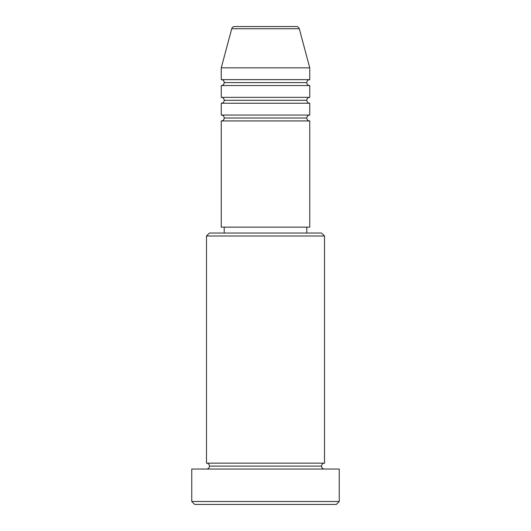 <?xml version="1.0" encoding="UTF-8"?>
<svg xmlns="http://www.w3.org/2000/svg" width="531" height="531" viewBox="0 0 531 531"><rect width="100%" height="100%" fill="white"/><g stroke="black" fill="none" stroke-linecap="round" stroke-linejoin="round"><path stroke-width="0.8" d="M309.752 79.65L309.752 67.849L299.272 28.734A2.947 2.947 0 0 0 296.417 26.55L234.583 26.55A2.947 2.947 0 0 0 231.728 28.734L299.272 28.734A2.947 2.947 0 0 0 296.417 26.55L234.583 26.55A2.947 2.947 0 0 0 231.728 28.734L221.248 67.849L309.752 67.849L299.272 28.734L231.728 28.734L221.248 67.849L221.248 79.65A2.947 2.947 0 0 1 224.201 82.597A2.947 2.947 0 0 1 221.248 85.551L221.248 97.352A2.947 2.947 0 0 1 224.201 100.299A2.947 2.947 0 0 1 221.248 103.253L221.248 115.048A2.947 2.947 0 0 1 224.201 118.001A2.947 2.947 0 0 1 221.248 120.949L221.248 227.149L309.752 227.149L309.752 120.949A2.947 2.947 0 0 1 306.799 118.001A2.947 2.947 0 0 1 309.752 115.048L309.752 103.253A2.947 2.947 0 0 1 306.799 100.299A2.947 2.947 0 0 1 309.752 97.352L309.752 85.551A2.947 2.947 0 0 1 306.799 82.597L224.201 82.597A2.947 2.947 0 0 0 221.248 79.65L309.752 79.65L309.752 67.849L221.248 67.849L221.248 79.65L309.752 79.65A2.947 2.947 0 0 0 306.799 82.597A2.947 2.947 0 0 0 309.752 85.551L221.248 85.551A2.947 2.947 0 0 0 224.201 82.597L306.799 82.597M324.501 236.003L321.547 233.049L209.453 233.049L206.499 236.003L324.501 236.003L206.499 236.003L206.499 463.151A2.947 2.947 0 0 1 209.453 466.099A2.947 2.947 0 0 1 206.499 469.052A2.947 2.947 0 0 0 209.453 466.099A2.947 2.947 0 0 0 206.499 463.151L324.501 463.151L324.501 236.003L324.501 463.151A2.947 2.947 0 0 0 321.547 466.099A2.947 2.947 0 0 1 324.501 463.151L206.499 463.151L206.499 236.003L209.453 233.049L321.547 233.049L324.501 236.003M191.751 501.503L194.698 504.45L336.302 504.45L339.249 501.503L191.751 501.503L339.249 501.503L339.249 469.052L191.751 469.052L191.751 501.503L191.751 469.052L339.249 469.052L339.249 501.503L336.302 504.45L194.698 504.45L191.751 501.503M324.501 469.052A2.947 2.947 0 0 1 321.547 466.099L209.453 466.099L321.547 466.099A2.947 2.947 0 0 0 324.501 469.052M309.752 103.253L221.248 103.253L309.752 103.253L309.752 115.048L221.248 115.048L309.752 115.048A2.947 2.947 0 0 0 306.799 118.001L224.201 118.001A2.947 2.947 0 0 0 221.248 115.048L221.248 103.253A2.947 2.947 0 0 0 224.201 100.299A2.947 2.947 0 0 0 221.248 97.352L309.752 97.352A2.947 2.947 0 0 0 306.799 100.299L224.201 100.299L306.799 100.299M309.752 120.949L221.248 120.949L221.248 227.149L309.752 227.149L309.752 120.949L221.248 120.949A2.947 2.947 0 0 0 224.201 118.001L306.799 118.001M306.799 233.049L306.799 227.149L306.799 233.049M224.201 227.149L224.201 233.049L224.201 227.149M309.752 85.551L309.752 97.352L221.248 97.352L221.248 85.551L309.752 85.551"/></g></svg>
